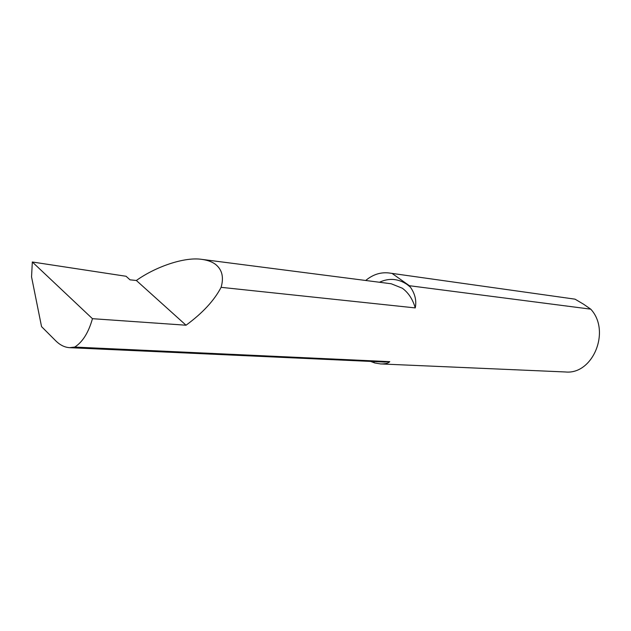 <?xml version="1.0" encoding="UTF-8"?>
<svg xmlns="http://www.w3.org/2000/svg" width="631" height="631" viewBox="0 0 631 631"><rect width="100%" height="100%" fill="white"/><g stroke="black" fill="none" stroke-linecap="round" stroke-linejoin="round"><path stroke-width="0.95" d="M365.712 280.479C372.921 274.469 380.745 271.977 389.169 272.994L575.046 299.165L583.612 304.237L590.742 309.158L409.385 285.717L410.41 287.168C415.095 293.88 416.705 300.798 415.253 307.912L221.102 287.334C214.256 300.474 202.567 313.102 186.035 325.217L92.449 318.687L32.323 261.991L31.55 276.899L41.543 326.613L55.631 340.708C59.969 345.039 64.63 347.365 69.607 347.673L74.75 347.074L389.792 361.658C388.262 363.243 385.218 364 380.643 363.937L374.806 362.983L370.555 361.405M590.742 309.158C611.092 330.944 592.911 374.917 565.392 371.967L380.856 363.945M221.102 287.334C223.902 277.53 222.222 270.036 216.078 264.839C212.805 262.078 208.104 260.264 201.959 259.388C184.457 256.596 155.226 266.945 136.359 280.487L130.01 279.833L126.09 276.275L32.323 261.991M74.75 347.074C82.669 341.978 88.569 332.521 92.449 318.687M389.169 272.994L575.046 299.165M136.359 280.487L186.035 325.217M392.372 273.641L409.385 285.717M201.959 259.388L391.22 283.769L402.326 288.225C408.431 292.705 412.737 299.26 415.253 307.912M379.46 282.254C389.027 277.814 398.264 278.563 407.161 284.518L410.41 287.168M389.792 361.658L384.405 362.044L69.607 347.673M374.806 362.983L372.558 361.5"/></g></svg>
